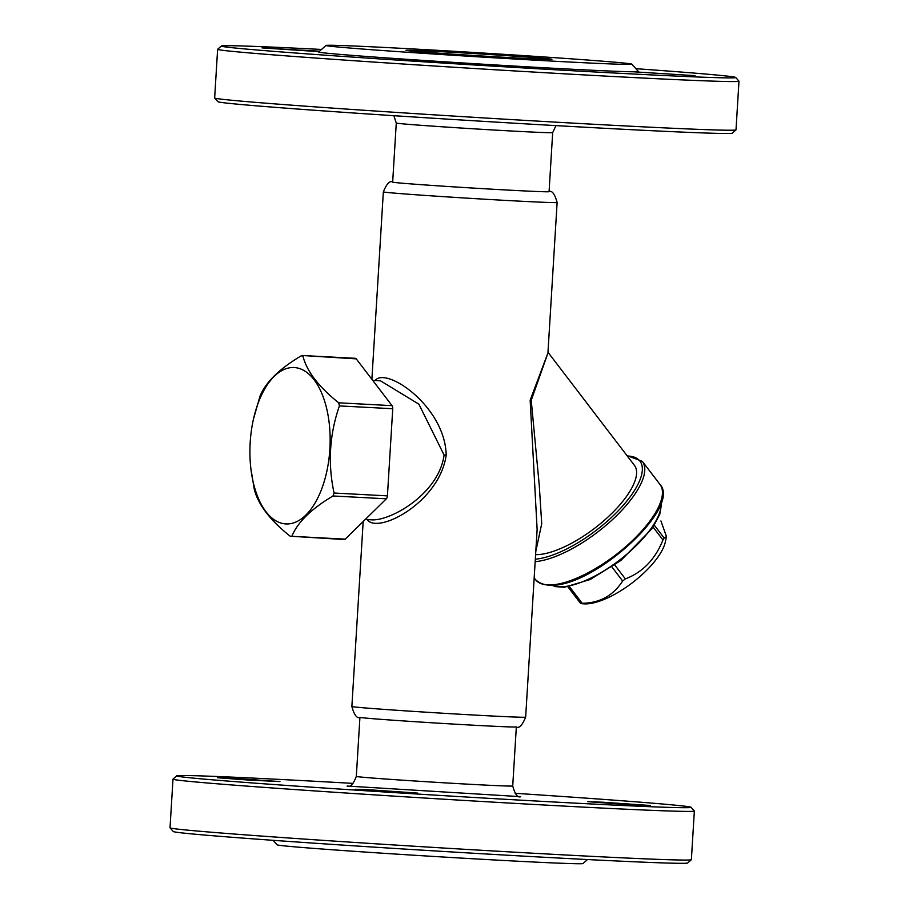 <?xml version="1.0" encoding="UTF-8"?>
<svg xmlns="http://www.w3.org/2000/svg" width="909" height="909" viewBox="0 0 909 909"><rect width="100%" height="100%" fill="white"/><g stroke="black" fill="none" stroke-linecap="round" stroke-linejoin="round"><path stroke-width="1.36" d="M535.787 551.536L541.719 523.72L539.276 485.463L531.231 400.324L548.138 352.453L530.152 400.233L537.128 529.47M548.195 352.533L634.448 465.385A69.641 25.793 142.6 0 1 606.383 518.516A69.641 25.793 142.6 0 1 535.594 554.66M581.999 603.746L584.351 603.871A55.563 20.577 142.6 0 0 632.357 582.76A55.563 20.577 142.6 0 0 665.331 541.991L666.49 536.617L664.149 538.037L662.956 539.98C655.253 559.274 642.731 572.25 625.369 578.897L622.654 581.01C613.132 595.668 599.633 603.087 582.18 603.281L580.624 603.462L567.92 586.85M582.646 603.712L580.681 603.496M660.934 520.959L666.49 536.617M367.156 519.596C377.701 534.753 439.49 502.45 446.194 455.148C445.217 406.721 386.257 366.202 375.076 380.53M372.724 380.405L380.507 380.826L418.89 404.187L444.092 455.034C438.865 493.632 391.506 520.437 372.508 519.868M373.099 519.914L365.248 519.493M253.497 418.958L259.997 396.222C265.576 382.337 279.279 368.895 301.129 355.873L302.902 356.021C306.697 371.19 318.627 386.791 338.705 402.812L339.409 405.903C329.49 434.513 327.717 463.556 334.069 493.03L333.001 495.973C311.162 508.983 297.448 522.425 291.869 536.31L290.107 536.162C270.03 520.13 258.099 504.54 254.304 489.372L250.861 468.51A78.299 39.962 -87 0 0 285.256 523.891A78.299 39.962 -87 0 0 329.172 457.045A78.299 39.962 -87 0 0 302.811 369.906A78.299 39.962 -87 0 0 253.497 418.958A78.299 39.962 -87 0 0 250.861 468.51M302.254 355.499L356.237 358.862A3.477 1.773 -87 0 0 355.351 358.316L302.254 355.499M345.215 539.151L291.869 536.31L344.329 539.537A3.477 1.773 -87 0 0 345.215 539.151L386.348 498.802A3.477 1.773 -87 0 0 387.416 495.871L392.745 408.732A3.477 1.773 -87 0 0 392.04 405.653L356.237 358.862M396.279 123.033L392.665 182.107A78.344 1.045 3.5 0 0 432.116 185.436A78.344 1.045 3.5 0 0 510.733 190.231A78.344 1.045 3.5 0 0 549.07 191.674L552.683 132.6A78.344 1.045 -176.5 0 1 514.346 131.157A78.344 1.045 -176.5 0 1 435.729 126.351A78.344 1.045 -176.5 0 1 396.279 123.033L393.858 115.693M735.983 129.896L732.29 133.168A257.679 3.443 -176.5 0 1 474.907 120.829A257.679 3.443 -176.5 0 1 217.933 101.706L214.672 98.013A261.167 3.488 3.5 0 0 608.201 125.044A261.167 3.488 3.5 0 0 735.983 129.896A261.167 3.488 3.5 0 0 736.006 129.851L738.983 81.196A261.167 3.488 -176.5 0 1 611.178 76.39A261.167 3.488 -176.5 0 1 349.147 60.392A261.167 3.488 -176.5 0 1 217.626 49.313A261.167 3.488 -176.5 0 1 217.66 49.268L221.341 46.007A257.679 3.443 3.5 0 0 478.304 65.221A257.679 3.443 3.5 0 0 735.699 77.47A257.679 3.443 3.5 0 0 635.857 68.675M416.152 51.483A73.129 0.977 -176.5 0 1 405.959 50.381A73.129 0.977 -176.5 0 1 479.009 53.858A73.129 0.977 -176.5 0 1 551.922 59.312A73.129 0.977 -176.5 0 1 497.734 56.926A73.129 0.977 -176.5 0 1 416.152 51.483M347.374 47.825A153.212 2.045 -176.5 0 1 326.024 45.45A153.212 2.045 -176.5 0 1 479.066 52.79A153.212 2.045 -176.5 0 1 631.869 64.153A153.212 2.045 -176.5 0 1 520.278 59.335A153.212 2.045 -176.5 0 1 347.374 47.825M217.626 49.313L214.649 97.967A261.167 3.488 3.5 0 0 214.672 98.013M735.699 77.47L738.96 81.151A261.167 3.488 -176.5 0 1 738.983 81.196M321.513 49.45A257.679 3.443 3.5 0 0 221.341 46.007M631.869 64.153L638.391 71.527A160.177 2.136 -176.5 0 1 633.414 71.788L694.999 75.652L633.414 71.788A160.177 2.136 -176.5 0 1 438.877 61.437L462.408 63.278L431.093 61.789L399.846 59.449L438.877 61.437A160.177 2.136 -176.5 0 1 340.966 54.46A160.177 2.136 -176.5 0 1 318.65 51.972L326.024 45.45M319.036 51.631L262.042 47.904L319.536 51.199M351.874 706.509C354.237 715.11 356.998 718.746 360.169 717.417A78.344 1.045 3.5 0 0 477.998 725.45A78.344 1.045 3.5 0 0 516.085 726.961C519.073 728.666 522.255 725.393 525.652 717.144A87.059 1.159 -176.5 0 1 483.054 715.531A87.059 1.159 -176.5 0 1 395.71 710.202A87.059 1.159 -176.5 0 1 351.874 706.509L363.18 521.516M515.142 793.307A257.679 3.443 -176.5 0 1 691.067 807.294A257.679 3.443 -176.5 0 1 433.673 795.045A257.679 3.443 -176.5 0 1 176.71 775.831A257.679 3.443 -176.5 0 1 302.788 780.626A257.679 3.443 -176.5 0 1 353.022 783.388M232.738 778.32L279.972 781.57L248.657 780.07L217.41 777.74L232.738 778.32M370.542 789.864L417.765 793.114L386.461 791.614L355.203 789.285L370.542 789.864M603.133 802.238L650.355 805.488L619.052 803.988L587.793 801.658L603.133 802.238M587.487 859.55L582.976 863.55A153.212 2.045 -176.5 0 1 469.419 858.562A153.212 2.045 -176.5 0 1 298.482 847.165A153.212 2.045 -176.5 0 1 277.131 844.847L273.143 840.325M176.71 775.831L173.017 779.104A261.167 3.488 3.5 0 0 172.994 779.149A261.167 3.488 3.5 0 0 304.504 790.228A261.167 3.488 3.5 0 0 566.534 806.226A261.167 3.488 3.5 0 0 694.351 811.033A261.167 3.488 3.5 0 0 694.328 810.987L691.067 807.294M694.351 811.033L691.374 859.687A261.167 3.488 -176.5 0 1 691.34 859.732A261.167 3.488 -176.5 0 1 563.557 854.88A261.167 3.488 -176.5 0 1 170.04 827.849A261.167 3.488 -176.5 0 1 170.017 827.804L172.994 779.149M170.04 827.849L173.301 831.53A257.679 3.443 3.5 0 0 430.275 850.654A257.679 3.443 3.5 0 0 687.659 862.993L691.34 859.732M582.18 603.281L569.42 586.589M611.927 566.989L622.654 581.01M625.369 578.897L614.768 565.012M547.979 352.215L557.126 202.491A87.059 1.159 -176.5 0 1 514.528 200.889A87.059 1.159 -176.5 0 1 427.185 195.56A87.059 1.159 -176.5 0 1 383.348 191.856C386.745 183.607 389.927 180.334 392.915 182.039M661.048 502.757A69.641 25.793 142.6 0 1 619.324 560.285A69.641 25.793 142.6 0 1 552.854 585.453M660.025 484.508A78.344 29.02 142.6 0 1 615.393 555.138A78.344 29.02 142.6 0 1 535.526 579.669C567.966 609.916 684.75 510.483 660.025 484.508L642.345 461.386L626.915 455.523M535.162 561.671A78.344 29.02 -37.4 0 0 613.325 518.823A78.344 29.02 -37.4 0 0 642.345 461.386M627.267 455.988A76.606 28.372 142.6 0 1 622.495 506.188A76.606 28.372 142.6 0 1 535.31 559.205M530.152 400.233L531.231 400.324M664.149 538.037L654.366 525.243M653.139 527.152L662.956 539.98M446.194 455.148L444.092 455.034M339.409 405.903L392.745 408.732M392.04 405.653L338.705 402.812M387.416 495.871L334.069 493.03M333.001 495.973L386.348 498.802M347.386 786.069L520.403 796.648M520.721 796.716L520.743 796.716C517.721 797.943 515.051 794.364 512.721 785.967A78.344 1.045 -176.5 0 1 474.384 784.524A78.344 1.045 -176.5 0 1 395.767 779.729A78.344 1.045 -176.5 0 1 356.317 776.4C353.306 784.331 350.215 787.558 347.045 786.092L347.056 786.092M525.652 717.144L537.139 529.413M371.883 379.303L383.348 191.856M661.173 502.404L659.843 514.142L652.423 528.231L620.836 560.512L590.225 579.499L564.387 587.259L555.615 586.635L552.479 585.476M534.174 577.897L535.526 579.669M557.126 202.491C554.763 193.89 552.002 190.254 548.831 191.583M555.978 125.612L552.683 132.6M512.721 785.967L516.335 726.927M356.317 776.4L359.93 717.36"/></g></svg>
